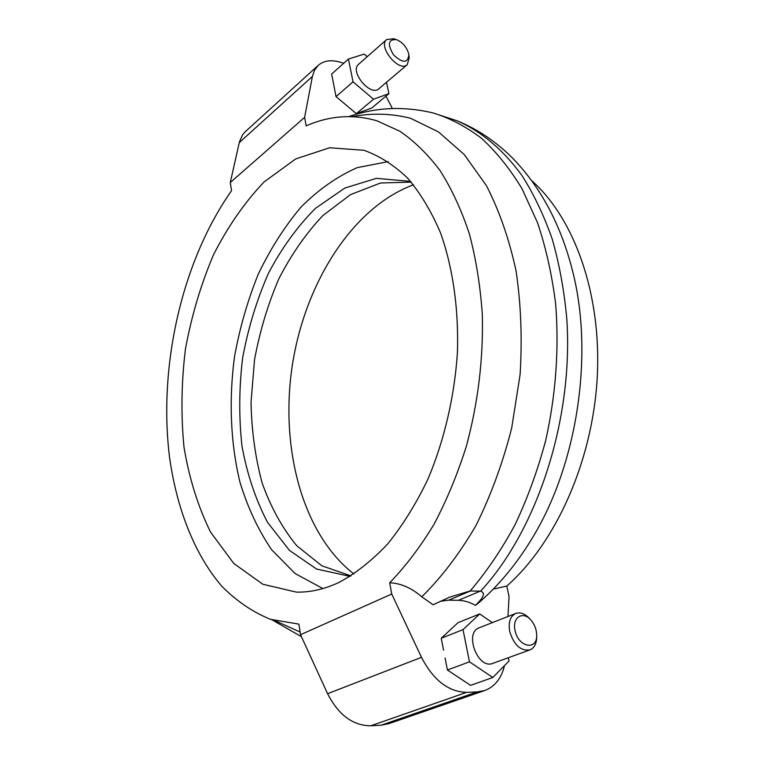 <?xml version="1.0" encoding="UTF-8"?>
<svg xmlns="http://www.w3.org/2000/svg" width="764" height="764" viewBox="0 0 764 764"><rect width="100%" height="100%" fill="white"/><g stroke="black" fill="none" stroke-linecap="round" stroke-linejoin="round"><path stroke-width="1.15" d="M507.974 616.491L509.044 596.522L506.79 586.064L493.257 589.12M411.213 182.109L380.472 183.016L350.523 194.619L322.857 215.572C305.896 233.564 291.199 254.689 278.764 278.965C267.83 304.502 259.76 331.395 254.555 359.634L251.031 402.17C251.566 430.447 255.262 457.369 262.119 482.924C270.762 507.181 282.317 528.144 296.795 545.792L321.902 565.828L350.972 575.884M350.17 576.381L316.621 569.065L289.451 550.395L267.486 522.261C255.634 499.58 247.135 474.224 241.987 446.176C238.798 417.249 239.027 387.797 242.646 357.819C248.147 328.119 256.752 299.956 268.431 273.302C281.735 248.08 297.425 226.411 315.513 208.314L344.889 188.03L376.404 178.346L410.593 181.393M322.905 588.557L295.133 573.563L271.631 549.736C258.27 530.101 247.727 507.621 239.992 482.313C230.48 442.996 228.722 399.753 234.529 356.578C239.734 327.976 247.612 300.577 258.175 274.381C270.16 249.284 284.351 226.946 300.749 207.369C318.216 189.787 337.048 176.541 357.237 167.631L388.217 161.624M338.949 582.454C324.471 589.216 310.27 592.444 296.375 592.119L262.835 584.25L233.794 563.46L210.53 532.059C198.086 506.761 189.243 478.512 184.009 447.303C180.877 415.138 181.355 382.392 185.442 349.062C191.506 316.038 200.846 284.647 213.452 254.889C227.777 226.669 244.652 202.355 264.096 181.937L295.687 158.931L329.609 147.767L363.97 150.288C379.364 155.808 393.861 165.024 407.451 177.945C420.286 192.958 431.316 211.294 440.551 232.953C452.832 267.486 458.801 308.713 457.426 352.519C454.513 396.564 444.304 440.284 428.021 478.971C416.189 503.648 402.743 525.307 387.692 543.949C372.02 560.547 355.776 573.382 338.949 582.454M443.559 650.154L441.248 638.255L458.056 622.66L479.716 613.931L492.312 622.641M508.337 657.728L509.025 660.975L492.828 677.506L469.478 661.834L463.013 629.641L479.716 613.931M536.681 634.76L536.71 636.813C536.634 643.613 534.37 647.967 529.901 649.897L492.809 663.372C477.901 669.799 463.853 632.668 479.219 627.779L515.738 613.444C520.322 611.935 524.944 613.664 529.605 618.62L530.98 620.148C522.939 610.455 511.88 617.417 515.089 630.529C518.212 647.452 537.569 650.985 536.681 634.76C536.452 629.24 534.552 624.369 530.98 620.148M441.248 638.255L463.013 629.641M492.828 677.506L470.586 685.356L447.417 670.009L445.078 657.985M447.417 670.009L469.478 661.834M529.901 649.897C520.685 651.157 513.962 645.055 509.722 631.561C508.175 622.288 510.18 616.252 515.738 613.444M343.685 63.307L341.728 62.638C331.929 59.449 324.098 60.346 318.225 65.351L314.539 70.164L312.4 76.448L304.616 117.37L306.173 125.869C329.618 115.584 353.235 113.912 377.034 120.846L399.753 131.188C414.346 141.13 427.83 154.318 440.198 170.764C451.734 188.994 461.446 210.005 469.335 233.794C476.01 258.939 480.336 285.822 482.304 314.434C483.431 358.755 478.102 402.714 466.336 446.319C457.493 474.32 446.711 500.324 433.99 524.324C420.381 546.814 405.617 566.305 389.688 582.779C400.861 583.285 411.557 587.965 421.785 596.808L433.083 604.754L449.518 597.219L470.175 590.944L480.537 591.202C487.461 593.294 480.336 600.542 475.428 605.384L478.121 603.331C498.271 585.969 515.977 564.777 531.238 539.776C577.221 466.05 594.277 354.563 572.437 270.466C561.053 225.667 541.628 188.765 514.172 159.752C497.221 142.41 478.245 129.441 457.235 120.846C481.043 131.255 503.189 149.591 521.993 175.596C533.855 194.247 543.93 215.429 552.229 239.122C559.353 264.038 564.204 290.578 566.783 318.712C573.649 419.044 537.159 530.331 480.537 591.202M389.688 582.779L391.741 594.039L421.48 657.326C433.35 680.161 448.392 691.85 466.613 692.365L477.233 691.926L484.748 690.522C494.776 686.693 501.365 678.384 504.517 665.587M440.532 601.23L448.745 600.151L458.381 600.323C464.054 600.466 469.736 602.147 475.428 605.384M388.914 93.657L371.801 107.982L356.368 113.664L336.026 96.617L331.643 74.051L348.451 59.057L353.025 81.824L373.52 99.205L388.914 93.657L386.508 82.283M367.226 56.679L364.208 54.082L348.451 59.057M386.679 39.537L358.602 64.281C349.349 71.367 370.521 96.961 378.82 88.796L407.241 64.701C399.066 72.79 377.521 46.518 386.679 39.537L393.699 38.725L396.421 39.604C388.141 39.27 387.214 44.407 393.651 55.018C402.695 63.336 407.766 63.278 408.874 54.865L408.673 53.709C406.591 46.9 402.504 42.201 396.421 39.604M356.368 113.664L373.52 99.205M336.026 96.617L353.025 81.824M408.874 54.865L409.227 57.758L407.241 64.701M334.374 88.08L333.285 82.512M413.477 184.792C352.137 207.531 304.922 283.368 292.306 365.412C279.805 447.475 302.2 533.969 353.933 573.993M484.748 690.522L388.752 723.699L381.284 725.17L370.798 725.79C352.873 725.657 338.471 714.961 327.594 693.702L300.529 634.703L298.886 624.121L270.408 619.298C252.521 611.964 236.296 600.915 221.732 586.15C194.199 553.986 176.436 507.764 169.398 456.156C158.406 365.116 182.042 261.107 231.53 190.685L230.27 182.548L239.495 141.665L242.532 134.913L245.397 131.599L318.225 65.351M392.381 108.545L385.973 96.111M230.27 182.548L304.616 117.37M300.529 634.703L391.741 594.039M531.954 180.906C574.499 218.609 601.841 294.608 597.2 378.008C592.501 461.38 555.743 542.937 506.79 586.064M448.745 600.151L470.576 590.935M458.381 600.323L480.231 591.164M457.235 120.846L433.159 112.957C449.977 118.153 466.126 126.633 481.616 138.408C496.533 152.065 510.018 168.892 522.099 188.88L537.531 222.735C545.964 247.813 552 274.859 555.638 303.871C559.219 348.995 555.896 394.568 545.668 440.589C537.684 470.357 527.485 498.395 515.07 524.696C501.576 549.631 486.611 571.72 470.175 590.944M300.118 632.057L275.174 620.74M352.29 116.634C371.734 112.891 391.12 113.425 410.478 118.239L438.421 131.876L464.13 154.423L486.401 185.642C499.217 210.511 509.091 238.845 516.025 270.647C520.981 303.957 522.337 338.633 520.083 374.685L511.66 428.174C502.75 463.118 490.832 495.607 475.915 525.622C459.603 553.585 441.554 577.317 421.785 596.808M239.266 142.62L312.4 76.448M327.594 693.702L421.48 657.326M370.798 725.79L466.613 692.365M381.284 725.17L477.233 691.926M301.455 636.718L271.917 619.785M433.159 112.957C404.099 106.024 376.012 107.237 348.9 116.577"/></g></svg>
